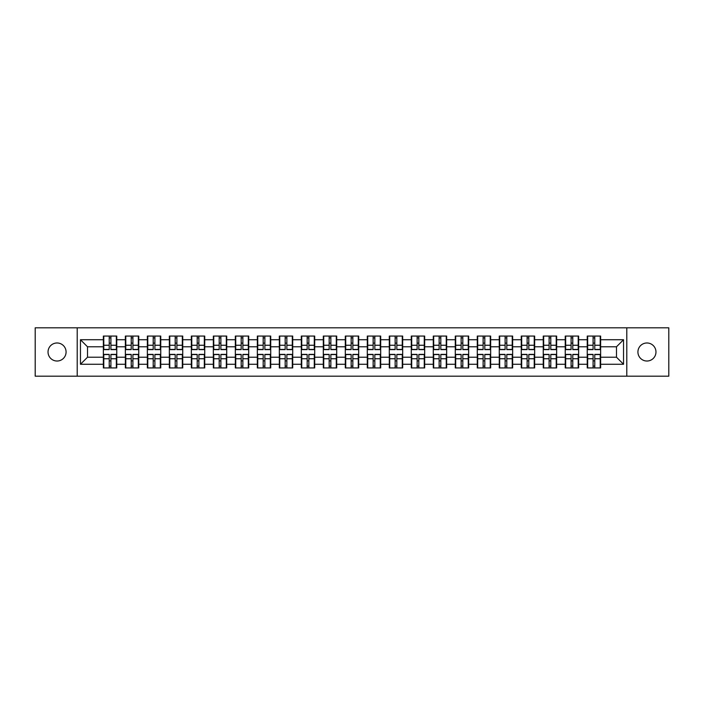 <?xml version="1.0" encoding="UTF-8"?>
<svg xmlns="http://www.w3.org/2000/svg" width="704" height="704" viewBox="0 0 704 704"><rect width="100%" height="100%" fill="white"/><g stroke="black" fill="none" stroke-linecap="round" stroke-linejoin="round"><path stroke-width="1.06" d="M646.95 361.02A9.02 9.02 0 0 1 637.921 352A9.02 9.02 0 0 1 646.95 342.98A9.02 9.02 0 0 1 655.97 352A9.02 9.02 0 0 1 646.95 361.02M57.05 361.02A9.02 9.02 0 0 1 48.03 352A9.02 9.02 0 0 1 57.05 342.98A9.02 9.02 0 0 1 66.079 352A9.02 9.02 0 0 1 57.05 361.02M626.789 376.182L668.8 376.182L668.8 327.818L626.789 327.818L626.789 376.182L77.211 376.182L77.211 327.818L35.2 327.818L35.2 376.182L77.211 376.182M626.789 327.818L77.211 327.818M616.493 357.218L616.493 346.782L600.635 346.782L600.635 357.218L616.493 357.218L623.542 364.267L623.542 339.733L600.635 339.733L600.635 336.072L587.242 336.072L587.242 346.782L578.635 346.782L578.635 357.218L587.242 357.218L587.242 346.782M623.542 364.267L600.635 364.267L600.635 367.928L587.242 367.928L587.242 364.267L578.635 364.267L578.635 367.928L565.242 367.928L565.242 364.267L556.644 364.267L556.644 367.928L543.25 367.928L543.25 364.267L534.653 364.267L534.653 367.928L521.259 367.928L521.259 364.267L512.653 364.267L512.653 367.928L499.259 367.928L499.259 364.267L490.662 364.267L490.662 367.928L477.268 367.928L477.268 364.267L468.67 364.267L468.67 367.928L455.277 367.928L455.277 364.267L446.67 364.267L446.67 367.928L433.277 367.928L433.277 364.267L424.679 364.267L424.679 367.928L411.286 367.928L411.286 364.267L402.688 364.267L402.688 367.928L389.294 367.928L389.294 364.267L380.688 364.267L380.688 367.928L367.294 367.928L367.294 364.267L358.697 364.267L358.697 367.928L345.303 367.928L345.303 364.267L336.706 364.267L336.706 367.928L323.312 367.928L323.312 364.267L314.706 364.267L314.706 367.928L301.312 367.928L301.312 364.267L292.714 364.267L292.714 367.928L279.321 367.928L279.321 364.267L270.723 364.267L270.723 367.928L257.33 367.928L257.33 364.267L248.723 364.267L248.723 367.928L235.33 367.928L235.33 364.267L226.732 364.267L226.732 367.928L213.338 367.928L213.338 364.267L204.741 364.267L204.741 367.928L191.347 367.928L191.347 364.267L182.741 364.267L182.741 367.928L169.347 367.928L169.347 364.267L160.75 364.267L160.75 367.928L147.356 367.928L147.356 364.267L138.758 364.267L138.758 367.928L125.365 367.928L125.365 364.267L116.758 364.267L116.758 367.928L103.365 367.928L103.365 364.267L80.458 364.267L80.458 339.733L103.365 339.733L103.365 346.782L87.507 346.782L87.507 357.218L103.365 357.218L103.365 346.782M587.242 339.733L578.635 339.733L578.635 336.072L565.242 336.072L565.242 339.733L556.644 339.733L556.644 336.072L543.25 336.072L543.25 339.733L534.653 339.733L534.653 336.072L521.259 336.072L521.259 339.733L512.653 339.733L512.653 336.072L499.259 336.072L499.259 339.733L490.662 339.733L490.662 336.072L477.268 336.072L477.268 339.733L468.67 339.733L468.67 336.072L455.277 336.072L455.277 339.733L446.67 339.733L446.67 336.072L433.277 336.072L433.277 339.733L424.679 339.733L424.679 336.072L411.286 336.072L411.286 339.733L402.688 339.733L402.688 336.072L389.294 336.072L389.294 339.733L380.688 339.733L380.688 336.072L367.294 336.072L367.294 339.733L358.697 339.733L358.697 336.072L345.303 336.072L345.303 339.733L336.706 339.733L336.706 336.072L323.312 336.072L323.312 339.733L314.706 339.733L314.706 336.072L301.312 336.072L301.312 339.733L292.714 339.733L292.714 336.072L279.321 336.072L279.321 339.733L270.723 339.733L270.723 336.072L257.33 336.072L257.33 339.733L248.723 339.733L248.723 336.072L235.33 336.072L235.33 339.733L226.732 339.733L226.732 336.072L213.338 336.072L213.338 339.733L204.741 339.733L204.741 336.072L191.347 336.072L191.347 339.733L182.741 339.733L182.741 336.072L169.347 336.072L169.347 339.733L160.75 339.733L160.75 336.072L147.356 336.072L147.356 339.733L138.758 339.733L138.758 336.072L125.365 336.072L125.365 339.733L116.758 339.733L116.758 336.072L103.365 336.072L103.365 339.733M587.242 357.218L587.242 364.267M578.635 357.218L578.635 364.267M578.635 339.733L578.635 346.782M556.644 357.218L565.242 357.218L565.242 346.782L556.644 346.782L556.644 364.267M565.242 357.218L565.242 364.267M565.242 339.733L565.242 346.782M556.644 339.733L556.644 346.782M534.653 357.218L543.25 357.218L543.25 346.782L534.653 346.782L534.653 364.267M543.25 357.218L543.25 364.267M543.25 339.733L543.25 346.782M534.653 339.733L534.653 346.782M512.653 357.218L521.259 357.218L521.259 346.782L512.653 346.782L512.653 364.267M521.259 357.218L521.259 364.267M521.259 339.733L521.259 346.782M512.653 339.733L512.653 346.782M490.662 357.218L499.259 357.218L499.259 346.782L490.662 346.782L490.662 364.267M499.259 357.218L499.259 364.267M499.259 339.733L499.259 346.782M490.662 339.733L490.662 346.782M468.67 357.218L477.268 357.218L477.268 346.782L468.67 346.782L468.67 364.267M477.268 357.218L477.268 364.267M477.268 339.733L477.268 346.782M468.67 339.733L468.67 346.782M446.67 357.218L455.277 357.218L455.277 346.782L446.67 346.782L446.67 364.267M455.277 357.218L455.277 364.267M455.277 339.733L455.277 346.782M446.67 339.733L446.67 346.782M424.679 357.218L433.277 357.218L433.277 346.782L424.679 346.782L424.679 364.267M433.277 357.218L433.277 364.267M433.277 339.733L433.277 346.782M424.679 339.733L424.679 346.782M402.688 357.218L411.286 357.218L411.286 346.782L402.688 346.782L402.688 364.267M411.286 357.218L411.286 364.267M411.286 339.733L411.286 346.782M402.688 339.733L402.688 346.782M380.688 357.218L389.294 357.218L389.294 346.782L380.688 346.782L380.688 364.267M389.294 357.218L389.294 364.267M389.294 339.733L389.294 346.782M380.688 339.733L380.688 346.782M358.697 357.218L367.294 357.218L367.294 346.782L358.697 346.782L358.697 364.267M367.294 357.218L367.294 364.267M367.294 339.733L367.294 346.782M358.697 339.733L358.697 346.782M336.706 357.218L345.303 357.218L345.303 346.782L336.706 346.782L336.706 364.267M345.303 357.218L345.303 364.267M345.303 339.733L345.303 346.782M336.706 339.733L336.706 346.782M314.706 357.218L323.312 357.218L323.312 346.782L314.706 346.782L314.706 364.267M323.312 357.218L323.312 364.267M323.312 339.733L323.312 346.782M314.706 339.733L314.706 346.782M292.714 357.218L301.312 357.218L301.312 346.782L292.714 346.782L292.714 364.267M301.312 357.218L301.312 364.267M301.312 339.733L301.312 346.782M292.714 339.733L292.714 346.782M270.723 357.218L279.321 357.218L279.321 346.782L270.723 346.782L270.723 364.267M279.321 357.218L279.321 364.267M279.321 339.733L279.321 346.782M270.723 339.733L270.723 346.782M248.723 357.218L257.33 357.218L257.33 346.782L248.723 346.782L248.723 364.267M257.33 357.218L257.33 364.267M257.33 339.733L257.33 346.782M248.723 339.733L248.723 346.782M226.732 357.218L235.33 357.218L235.33 346.782L226.732 346.782L226.732 364.267M235.33 357.218L235.33 364.267M235.33 339.733L235.33 346.782M226.732 339.733L226.732 346.782M204.741 357.218L213.338 357.218L213.338 346.782L204.741 346.782L204.741 364.267M213.338 357.218L213.338 364.267M213.338 339.733L213.338 346.782M204.741 339.733L204.741 346.782M182.741 357.218L191.347 357.218L191.347 346.782L182.741 346.782L182.741 364.267M191.347 357.218L191.347 364.267M191.347 339.733L191.347 346.782M182.741 339.733L182.741 346.782M160.75 357.218L169.347 357.218L169.347 346.782L160.75 346.782L160.75 364.267M169.347 357.218L169.347 364.267M169.347 339.733L169.347 346.782M160.75 339.733L160.75 346.782M138.758 357.218L147.356 357.218L147.356 346.782L138.758 346.782L138.758 364.267M147.356 357.218L147.356 364.267M147.356 339.733L147.356 346.782M138.758 339.733L138.758 346.782M116.758 357.218L125.365 357.218L125.365 346.782L116.758 346.782L116.758 364.267M125.365 357.218L125.365 364.267M125.365 339.733L125.365 346.782M116.758 339.733L116.758 346.782M103.365 357.218L103.365 364.267M87.507 357.218L80.458 364.267M80.458 339.733L87.507 346.782M600.635 357.218L600.635 364.267M600.635 339.733L600.635 346.782M623.542 339.733L616.493 346.782M116.336 336.072L116.336 349.606L110.906 349.606L110.906 336.072M109.217 336.072L109.217 349.606L103.787 349.606L103.787 336.072M109.217 337.902L110.906 337.902M110.906 343.121L109.217 343.121M103.787 367.928L103.787 354.394L109.217 354.394L109.217 367.928M110.906 367.928L110.906 354.394L116.336 354.394L116.336 367.928M110.906 366.098L109.217 366.098M109.217 360.879L110.906 360.879M138.336 336.072L138.336 349.606L132.906 349.606L132.906 336.072M131.217 336.072L131.217 349.606L125.787 349.606L125.787 336.072M131.217 337.902L132.906 337.902M132.906 343.121L131.217 343.121M160.327 336.072L160.327 349.606L154.898 349.606L154.898 336.072M153.208 336.072L153.208 349.606L147.778 349.606L147.778 336.072M153.208 337.902L154.898 337.902M154.898 343.121L153.208 343.121M182.318 336.072L182.318 349.606L176.889 349.606L176.889 336.072M175.199 336.072L175.199 349.606L169.77 349.606L169.77 336.072M175.199 337.902L176.889 337.902M176.889 343.121L175.199 343.121M204.318 336.072L204.318 349.606L198.889 349.606L198.889 336.072M197.199 336.072L197.199 349.606L191.77 349.606L191.77 336.072M197.199 337.902L198.889 337.902M198.889 343.121L197.199 343.121M226.31 336.072L226.31 349.606L220.88 349.606L220.88 336.072M219.19 336.072L219.19 349.606L213.761 349.606L213.761 336.072M219.19 337.902L220.88 337.902M220.88 343.121L219.19 343.121M125.787 367.928L125.787 354.394L131.217 354.394L131.217 367.928M132.906 367.928L132.906 354.394L138.336 354.394L138.336 367.928M132.906 366.098L131.217 366.098M131.217 360.879L132.906 360.879M147.778 367.928L147.778 354.394L153.208 354.394L153.208 367.928M154.898 367.928L154.898 354.394L160.327 354.394L160.327 367.928M154.898 366.098L153.208 366.098M153.208 360.879L154.898 360.879M169.77 367.928L169.77 354.394L175.199 354.394L175.199 367.928M176.889 367.928L176.889 354.394L182.318 354.394L182.318 367.928M176.889 366.098L175.199 366.098M175.199 360.879L176.889 360.879M191.77 367.928L191.77 354.394L197.199 354.394L197.199 367.928M198.889 367.928L198.889 354.394L204.318 354.394L204.318 367.928M198.889 366.098L197.199 366.098M197.199 360.879L198.889 360.879M213.761 367.928L213.761 354.394L219.19 354.394L219.19 367.928M220.88 367.928L220.88 354.394L226.31 354.394L226.31 367.928M220.88 366.098L219.19 366.098M219.19 360.879L220.88 360.879M248.301 336.072L248.301 349.606L242.871 349.606L242.871 336.072M241.182 336.072L241.182 349.606L235.752 349.606L235.752 336.072M241.182 337.902L242.871 337.902M242.871 343.121L241.182 343.121M235.752 367.928L235.752 354.394L241.182 354.394L241.182 367.928M242.871 367.928L242.871 354.394L248.301 354.394L248.301 367.928M242.871 366.098L241.182 366.098M241.182 360.879L242.871 360.879M270.301 336.072L270.301 349.606L264.871 349.606L264.871 336.072M263.182 336.072L263.182 349.606L257.752 349.606L257.752 336.072M263.182 337.902L264.871 337.902M264.871 343.121L263.182 343.121M257.752 367.928L257.752 354.394L263.182 354.394L263.182 367.928M264.871 367.928L264.871 354.394L270.301 354.394L270.301 367.928M264.871 366.098L263.182 366.098M263.182 360.879L264.871 360.879M292.292 336.072L292.292 349.606L286.862 349.606L286.862 336.072M285.173 336.072L285.173 349.606L279.743 349.606L279.743 336.072M285.173 337.902L286.862 337.902M286.862 343.121L285.173 343.121M279.743 367.928L279.743 354.394L285.173 354.394L285.173 367.928M286.862 367.928L286.862 354.394L292.292 354.394L292.292 367.928M286.862 366.098L285.173 366.098M285.173 360.879L286.862 360.879M314.283 336.072L314.283 349.606L308.854 349.606L308.854 336.072M307.164 336.072L307.164 349.606L301.734 349.606L301.734 336.072M307.164 337.902L308.854 337.902M308.854 343.121L307.164 343.121M301.734 367.928L301.734 354.394L307.164 354.394L307.164 367.928M308.854 367.928L308.854 354.394L314.283 354.394L314.283 367.928M308.854 366.098L307.164 366.098M307.164 360.879L308.854 360.879M336.283 336.072L336.283 349.606L330.854 349.606L330.854 336.072M329.164 336.072L329.164 349.606L323.734 349.606L323.734 336.072M329.164 337.902L330.854 337.902M330.854 343.121L329.164 343.121M323.734 367.928L323.734 354.394L329.164 354.394L329.164 367.928M330.854 367.928L330.854 354.394L336.283 354.394L336.283 367.928M330.854 366.098L329.164 366.098M329.164 360.879L330.854 360.879M358.274 336.072L358.274 349.606L352.845 349.606L352.845 336.072M351.155 336.072L351.155 349.606L345.726 349.606L345.726 336.072M351.155 337.902L352.845 337.902M352.845 343.121L351.155 343.121M345.726 367.928L345.726 354.394L351.155 354.394L351.155 367.928M352.845 367.928L352.845 354.394L358.274 354.394L358.274 367.928M352.845 366.098L351.155 366.098M351.155 360.879L352.845 360.879M380.266 336.072L380.266 349.606L374.836 349.606L374.836 336.072M373.146 336.072L373.146 349.606L367.717 349.606L367.717 336.072M373.146 337.902L374.836 337.902M374.836 343.121L373.146 343.121M367.717 367.928L367.717 354.394L373.146 354.394L373.146 367.928M374.836 367.928L374.836 354.394L380.266 354.394L380.266 367.928M374.836 366.098L373.146 366.098M373.146 360.879L374.836 360.879M402.266 336.072L402.266 349.606L396.836 349.606L396.836 336.072M395.146 336.072L395.146 349.606L389.717 349.606L389.717 336.072M395.146 337.902L396.836 337.902M396.836 343.121L395.146 343.121M389.717 367.928L389.717 354.394L395.146 354.394L395.146 367.928M396.836 367.928L396.836 354.394L402.266 354.394L402.266 367.928M396.836 366.098L395.146 366.098M395.146 360.879L396.836 360.879M424.257 336.072L424.257 349.606L418.827 349.606L418.827 336.072M417.138 336.072L417.138 349.606L411.708 349.606L411.708 336.072M417.138 337.902L418.827 337.902M418.827 343.121L417.138 343.121M411.708 367.928L411.708 354.394L417.138 354.394L417.138 367.928M418.827 367.928L418.827 354.394L424.257 354.394L424.257 367.928M418.827 366.098L417.138 366.098M417.138 360.879L418.827 360.879M446.248 336.072L446.248 349.606L440.818 349.606L440.818 336.072M439.129 336.072L439.129 349.606L433.699 349.606L433.699 336.072M439.129 337.902L440.818 337.902M440.818 343.121L439.129 343.121M433.699 367.928L433.699 354.394L439.129 354.394L439.129 367.928M440.818 367.928L440.818 354.394L446.248 354.394L446.248 367.928M440.818 366.098L439.129 366.098M439.129 360.879L440.818 360.879M468.248 336.072L468.248 349.606L462.818 349.606L462.818 336.072M461.129 336.072L461.129 349.606L455.699 349.606L455.699 336.072M461.129 337.902L462.818 337.902M462.818 343.121L461.129 343.121M455.699 367.928L455.699 354.394L461.129 354.394L461.129 367.928M462.818 367.928L462.818 354.394L468.248 354.394L468.248 367.928M462.818 366.098L461.129 366.098M461.129 360.879L462.818 360.879M490.239 336.072L490.239 349.606L484.81 349.606L484.81 336.072M483.12 336.072L483.12 349.606L477.69 349.606L477.69 336.072M483.12 337.902L484.81 337.902M484.81 343.121L483.12 343.121M477.69 367.928L477.69 354.394L483.12 354.394L483.12 367.928M484.81 367.928L484.81 354.394L490.239 354.394L490.239 367.928M484.81 366.098L483.12 366.098M483.12 360.879L484.81 360.879M512.23 336.072L512.23 349.606L506.801 349.606L506.801 336.072M505.111 336.072L505.111 349.606L499.682 349.606L499.682 336.072M505.111 337.902L506.801 337.902M506.801 343.121L505.111 343.121M499.682 367.928L499.682 354.394L505.111 354.394L505.111 367.928M506.801 367.928L506.801 354.394L512.23 354.394L512.23 367.928M506.801 366.098L505.111 366.098M505.111 360.879L506.801 360.879M534.23 336.072L534.23 349.606L528.801 349.606L528.801 336.072M527.111 336.072L527.111 349.606L521.682 349.606L521.682 336.072M527.111 337.902L528.801 337.902M528.801 343.121L527.111 343.121M521.682 367.928L521.682 354.394L527.111 354.394L527.111 367.928M528.801 367.928L528.801 354.394L534.23 354.394L534.23 367.928M528.801 366.098L527.111 366.098M527.111 360.879L528.801 360.879M556.222 336.072L556.222 349.606L550.792 349.606L550.792 336.072M549.102 336.072L549.102 349.606L543.673 349.606L543.673 336.072M549.102 337.902L550.792 337.902M550.792 343.121L549.102 343.121M543.673 367.928L543.673 354.394L549.102 354.394L549.102 367.928M550.792 367.928L550.792 354.394L556.222 354.394L556.222 367.928M550.792 366.098L549.102 366.098M549.102 360.879L550.792 360.879M578.213 336.072L578.213 349.606L572.783 349.606L572.783 336.072M571.094 336.072L571.094 349.606L565.664 349.606L565.664 336.072M571.094 337.902L572.783 337.902M572.783 343.121L571.094 343.121M565.664 367.928L565.664 354.394L571.094 354.394L571.094 367.928M572.783 367.928L572.783 354.394L578.213 354.394L578.213 367.928M572.783 366.098L571.094 366.098M571.094 360.879L572.783 360.879M600.213 336.072L600.213 349.606L594.783 349.606L594.783 336.072M593.094 336.072L593.094 349.606L587.664 349.606L587.664 336.072M593.094 337.902L594.783 337.902M594.783 343.121L593.094 343.121M587.664 367.928L587.664 354.394L593.094 354.394L593.094 367.928M594.783 367.928L594.783 354.394L600.213 354.394L600.213 367.928M594.783 366.098L593.094 366.098M593.094 360.879L594.783 360.879M109.217 345.25L103.787 345.25M109.217 349.422L103.787 349.422M116.336 345.25L110.906 345.25M116.336 349.422L110.906 349.422M110.906 358.75L116.336 358.75M110.906 354.578L116.336 354.578M103.787 358.75L109.217 358.75M103.787 354.578L109.217 354.578M131.217 345.25L125.787 345.25M131.217 349.422L125.787 349.422M138.336 345.25L132.906 345.25M138.336 349.422L132.906 349.422M153.208 345.25L147.778 345.25M153.208 349.422L147.778 349.422M160.327 345.25L154.898 345.25M160.327 349.422L154.898 349.422M175.199 345.25L169.77 345.25M175.199 349.422L169.77 349.422M182.318 345.25L176.889 345.25M182.318 349.422L176.889 349.422M197.199 345.25L191.77 345.25M197.199 349.422L191.77 349.422M204.318 345.25L198.889 345.25M204.318 349.422L198.889 349.422M219.19 345.25L213.761 345.25M219.19 349.422L213.761 349.422M226.31 345.25L220.88 345.25M226.31 349.422L220.88 349.422M132.906 358.75L138.336 358.75M132.906 354.578L138.336 354.578M125.787 358.75L131.217 358.75M125.787 354.578L131.217 354.578M154.898 358.75L160.327 358.75M154.898 354.578L160.327 354.578M147.778 358.75L153.208 358.75M147.778 354.578L153.208 354.578M176.889 358.75L182.318 358.75M176.889 354.578L182.318 354.578M169.77 358.75L175.199 358.75M169.77 354.578L175.199 354.578M198.889 358.75L204.318 358.75M198.889 354.578L204.318 354.578M191.77 358.75L197.199 358.75M191.77 354.578L197.199 354.578M220.88 358.75L226.31 358.75M220.88 354.578L226.31 354.578M213.761 358.75L219.19 358.75M213.761 354.578L219.19 354.578M241.182 345.25L235.752 345.25M241.182 349.422L235.752 349.422M248.301 345.25L242.871 345.25M248.301 349.422L242.871 349.422M242.871 358.75L248.301 358.75M242.871 354.578L248.301 354.578M235.752 358.75L241.182 358.75M235.752 354.578L241.182 354.578M263.182 345.25L257.752 345.25M263.182 349.422L257.752 349.422M270.301 345.25L264.871 345.25M270.301 349.422L264.871 349.422M264.871 358.75L270.301 358.75M264.871 354.578L270.301 354.578M257.752 358.75L263.182 358.75M257.752 354.578L263.182 354.578M285.173 345.25L279.743 345.25M285.173 349.422L279.743 349.422M292.292 345.25L286.862 345.25M292.292 349.422L286.862 349.422M286.862 358.75L292.292 358.75M286.862 354.578L292.292 354.578M279.743 358.75L285.173 358.75M279.743 354.578L285.173 354.578M307.164 345.25L301.734 345.25M307.164 349.422L301.734 349.422M314.283 345.25L308.854 345.25M314.283 349.422L308.854 349.422M308.854 358.75L314.283 358.75M308.854 354.578L314.283 354.578M301.734 358.75L307.164 358.75M301.734 354.578L307.164 354.578M329.164 345.25L323.734 345.25M329.164 349.422L323.734 349.422M336.283 345.25L330.854 345.25M336.283 349.422L330.854 349.422M330.854 358.75L336.283 358.75M330.854 354.578L336.283 354.578M323.734 358.75L329.164 358.75M323.734 354.578L329.164 354.578M351.155 345.25L345.726 345.25M351.155 349.422L345.726 349.422M358.274 345.25L352.845 345.25M358.274 349.422L352.845 349.422M352.845 358.75L358.274 358.75M352.845 354.578L358.274 354.578M345.726 358.75L351.155 358.75M345.726 354.578L351.155 354.578M373.146 345.25L367.717 345.25M373.146 349.422L367.717 349.422M380.266 345.25L374.836 345.25M380.266 349.422L374.836 349.422M374.836 358.75L380.266 358.75M374.836 354.578L380.266 354.578M367.717 358.75L373.146 358.75M367.717 354.578L373.146 354.578M395.146 345.25L389.717 345.25M395.146 349.422L389.717 349.422M402.266 345.25L396.836 345.25M402.266 349.422L396.836 349.422M396.836 358.75L402.266 358.75M396.836 354.578L402.266 354.578M389.717 358.75L395.146 358.75M389.717 354.578L395.146 354.578M417.138 345.25L411.708 345.25M417.138 349.422L411.708 349.422M424.257 345.25L418.827 345.25M424.257 349.422L418.827 349.422M418.827 358.75L424.257 358.75M418.827 354.578L424.257 354.578M411.708 358.75L417.138 358.75M411.708 354.578L417.138 354.578M439.129 345.25L433.699 345.25M439.129 349.422L433.699 349.422M446.248 345.25L440.818 345.25M446.248 349.422L440.818 349.422M440.818 358.75L446.248 358.75M440.818 354.578L446.248 354.578M433.699 358.75L439.129 358.75M433.699 354.578L439.129 354.578M461.129 345.25L455.699 345.25M461.129 349.422L455.699 349.422M468.248 345.25L462.818 345.25M468.248 349.422L462.818 349.422M462.818 358.75L468.248 358.75M462.818 354.578L468.248 354.578M455.699 358.75L461.129 358.75M455.699 354.578L461.129 354.578M483.12 345.25L477.69 345.25M483.12 349.422L477.69 349.422M490.239 345.25L484.81 345.25M490.239 349.422L484.81 349.422M484.81 358.75L490.239 358.75M484.81 354.578L490.239 354.578M477.69 358.75L483.12 358.75M477.69 354.578L483.12 354.578M505.111 345.25L499.682 345.25M505.111 349.422L499.682 349.422M512.23 345.25L506.801 345.25M512.23 349.422L506.801 349.422M506.801 358.75L512.23 358.75M506.801 354.578L512.23 354.578M499.682 358.75L505.111 358.75M499.682 354.578L505.111 354.578M527.111 345.25L521.682 345.25M527.111 349.422L521.682 349.422M534.23 345.25L528.801 345.25M534.23 349.422L528.801 349.422M528.801 358.75L534.23 358.75M528.801 354.578L534.23 354.578M521.682 358.75L527.111 358.75M521.682 354.578L527.111 354.578M549.102 345.25L543.673 345.25M549.102 349.422L543.673 349.422M556.222 345.25L550.792 345.25M556.222 349.422L550.792 349.422M550.792 358.75L556.222 358.75M550.792 354.578L556.222 354.578M543.673 358.75L549.102 358.75M543.673 354.578L549.102 354.578M571.094 345.25L565.664 345.25M571.094 349.422L565.664 349.422M578.213 345.25L572.783 345.25M578.213 349.422L572.783 349.422M572.783 358.75L578.213 358.75M572.783 354.578L578.213 354.578M565.664 358.75L571.094 358.75M565.664 354.578L571.094 354.578M593.094 345.25L587.664 345.25M593.094 349.422L587.664 349.422M600.213 345.25L594.783 345.25M600.213 349.422L594.783 349.422M594.783 358.75L600.213 358.75M594.783 354.578L600.213 354.578M587.664 358.75L593.094 358.75M587.664 354.578L593.094 354.578"/></g></svg>
